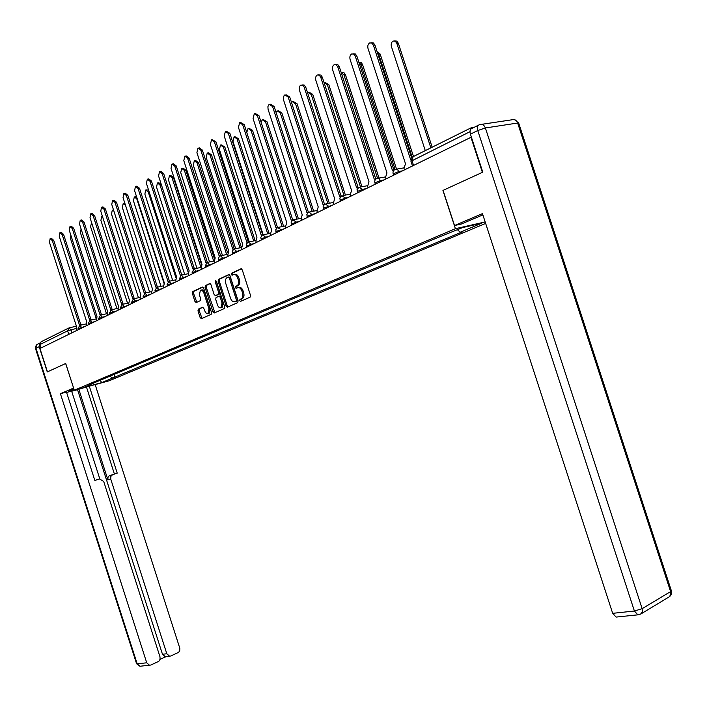 <?xml version="1.0" encoding="UTF-8"?>
<svg xmlns="http://www.w3.org/2000/svg" width="707" height="707" viewBox="0 0 707 707"><rect width="100%" height="100%" fill="white"/><g stroke="black" fill="none" stroke-linecap="round" stroke-linejoin="round"><path stroke-width="1.06" d="M239.682 300.643L240.61 301.359L250.084 297.179L250.499 295.376L242.245 269.835L240.893 268.837L231.534 273.255L231.242 274.528L232.17 275.217L233.372 274.652C235.166 274.13 236.589 275.191 237.64 277.851L238.33 279.963C239.037 282.747 238.595 284.674 237.004 285.752L235.749 286.326L235.466 287.581L236.394 288.288L237.596 287.74C239.399 287.228 240.822 288.306 241.882 290.966L242.563 293.078C243.27 295.844 242.837 297.753 241.255 298.822L239.965 299.397L239.682 300.643M238.365 287.555L238.719 287.475C240.521 286.971 241.944 288.041 243.005 290.701L243.685 292.813C244.383 295.57 243.95 297.488 242.377 298.548L241.078 299.123L241.299 301.049M241.476 268.846L232.656 273.008L232.815 274.917M234.22 274.466L234.503 274.404C236.288 273.874 237.711 274.943 238.763 277.595L239.452 279.707C240.159 282.491 239.717 284.417 238.126 285.487L236.872 286.061L237.057 287.988M198.349 309.118L197.969 310.833L200.169 317.664L201.424 318.654L211.172 314.35L211.543 312.627L203.598 288.023L202.335 287.051L192.693 291.602L192.331 293.334L194.982 301.58L196.237 302.552L200.355 300.661L200.726 298.928L199.401 294.819L200.408 290.153L202.317 290.48L203.651 292.362L209.016 308.941L208.035 313.555L207.505 313.705L205.578 312.733L203.731 308.243L202.476 307.253L198.349 309.118L199.454 308.853L199.074 310.567L202.052 318.38M39.742 343.293L39.177 346.695L47.272 371.935L65.716 363.486L47.449 371.855L39.954 348.489L471.375 137.105M65.707 363.478L74.297 390.229L109.187 380.79L485.647 223.412M470.924 137.176L482.386 172.349L442.944 190.439L455.396 228.688L74.297 390.229M226.152 306.158L227.46 307.165L237.693 302.649L238.118 300.855L229.969 275.615L228.644 274.625L218.498 279.415L218.101 281.2L226.152 306.158L227.265 305.884L228.078 306.891M224.252 308.579L214.274 312.98L213.001 311.981L205.048 287.342L205.437 285.584L209.643 283.595L210.925 284.576L214.168 294.625L215.449 295.614L218.286 294.324L218.684 292.548L215.29 282.04L215.573 280.794L216.483 281.483L224.658 306.82L224.269 308.57M40.926 348.012L39.831 344.601L41.103 341.773L68.234 328.269M474.406 127.198L471.463 127.64L470.111 130.68M109.859 376.204L112.634 378.042L101.711 382.628L84.61 387.25L93.006 383.327L438.817 237.137L462.82 227.513L481.626 223.253L460.284 232.205L457.438 229.784M112.634 378.042L462.873 231.613L460.284 232.205M455.396 228.688L485.17 221.954M114.057 374.427L115.011 377.397M95.445 382.673L95.639 382.213M100.226 380.278L101.711 382.628M229.209 274.634L219.621 279.159L219.214 280.944L227.265 305.884M237.234 300.837L236.111 301.102L236.394 299.856L229.245 277.727L228.326 277.029L227.053 277.63C225.48 278.699 225.038 280.617 225.745 283.383L230.615 298.442C231.649 301.076 233.054 302.145 234.83 301.668L237.234 300.837L237.508 299.591L236.394 299.856M228.502 276.994L230.367 277.471L237.508 299.591M237.216 300.837L235.952 301.403M210.191 283.613L206.55 285.328L206.161 287.086L214.901 312.706M216.342 295.411L219.4 294.059L219.806 292.291L216.413 281.793L215.29 282.04M216.342 281.174L216.413 281.793M217.535 305.053C218.41 307.262 219.577 308.146 221.044 307.713L222.069 303.029L220.204 297.249L218.905 296.251L216.059 297.55L215.679 299.308L217.535 305.053M221.494 307.598L222.148 307.439L223.182 302.755L222.069 303.029M219.135 296.206L220.027 295.994L221.318 296.984L223.182 302.755M202.971 307.262L199.454 308.853M208.512 313.44L209.139 313.289L210.129 308.676L209.016 308.941M201.062 290.003L202.874 289.897L204.597 291.717L210.129 308.676M202.874 287.069L193.806 291.346L193.435 293.078L196.829 302.278M430.846 147.851L396.821 43.321L395.31 41.227L393.198 41.033C391.413 42.128 390.821 43.967 391.413 46.556L425.278 150.626M394.603 40.918L396.804 41.103L398.315 43.198L432.163 147.197M371.184 42.782L373.437 42.977L374.957 45.107L411.58 157.705M410.732 159.976L373.411 45.23L371.891 43.1L369.779 42.897C368.002 44.011 367.41 45.884 368.02 48.509L405.491 163.75L403.98 168.346L404.448 169.777M412.172 157.166L378.678 54.174L377.246 52.141M377.087 51.638L380.163 54.05L413.489 156.494M395.116 169.459L361.074 64.717L358.891 62.349L359.386 62.216L361.374 62.72L362.558 64.576L396.547 169.15M482.872 214.884L461.291 224.031L454.521 225.542L482.457 213.62L612.677 613.331L634.4 611.025L477.755 130.53L470.411 134.153L482.801 172.163L443.077 190.377L454.521 225.542M617.114 616.981L616.106 617.078L612.677 613.331M470.411 134.153C469.581 130.954 470.155 129.01 472.135 128.329L478.383 125.219M73.873 388.912L68.835 391.254C69.136 391.722 73.325 390.741 81.402 388.311M65.645 363.504L73.608 388.081M73.537 388.099L60.413 393.702L66.476 392.058L94.853 480.486L99.572 478.939L94.835 480.451M99.793 478.878L71.619 391.086L66.599 392.447M166.101 656.591L165.244 656.688L162.469 654.249L77.549 389.672L71.672 391.263M77.549 389.672L87.341 386.702M99.572 478.939L103.708 481.476L159.985 656.838L160.056 659.331L158.836 661.301L150.821 665.04L139.942 666.259L137.167 663.82L146.738 662.804L149.53 665.269M60.413 393.702L146.738 662.804M162.469 654.249L166.817 653.763L169.592 656.211L170.811 655.981L178.632 652.34L179.702 650.785L179.843 648.337L95.162 384.59M160.047 659.357L166.189 656.582M112.599 474.671L110.831 476.385L110.76 479.152L107.844 479.629L108.021 477.26L109.161 475.855L117.229 473.151L89.294 386.172M166.817 653.763L110.76 479.152M107.95 480.026L78.786 389.15M109.788 475.555L114.41 474.043L86.484 387.065M114.41 474.043L117.229 473.151M394.108 170.087L392.376 170.246L355.179 55.853L353.836 54.13L351.768 53.926C350.053 55.005 349.497 56.834 350.098 59.423L386.968 172.915L385.518 177.422L385.978 178.827M353.102 53.812L355.382 53.997L356.867 56.1L393.852 169.919M393.596 169.963L394.594 169.715M375.894 179.048L374.25 179.207L337.778 66.918L336.32 64.832L334.314 64.62C332.644 65.671 332.113 67.465 332.705 70.002L369.01 181.805L367.613 186.224L368.064 187.611M335.56 64.505L337.858 64.691L339.316 66.776L375.726 178.88M375.408 178.942L376.407 178.694M377.538 178.261L343.982 74.942L341.189 72.547M341.781 72.582L344.044 72.768L345.467 74.792L379.005 178.067M360.526 186.975L327.385 84.875L324.08 82.639M325.193 82.525L328.861 84.716L361.966 186.71M343.964 195.371L311.257 94.526L308.022 92.308L307.527 92.617M309.083 92.193L312.733 94.358L345.414 195.097M358.228 187.753L356.664 187.912L320.757 77.275L319.325 75.216L317.363 74.995C315.755 76.02 315.242 77.779 315.835 80.271L351.573 190.43L350.239 194.761L350.69 196.131M318.548 74.88L320.863 75.066L322.286 77.125L358.14 187.585M357.76 187.655L358.785 187.408M341.092 196.201L339.59 196.36L304.231 87.332L302.835 85.3L300.917 85.07C299.361 86.06 298.875 87.792 299.45 90.249L334.658 198.8L333.377 203.059L333.81 204.403M302.039 84.955L304.098 84.981L305.76 87.173L341.066 196.025M340.633 196.104L341.702 195.848M324.451 204.411L323.019 204.562L288.182 97.106L284.948 94.853L284.152 95.454L283.295 97.699L283.542 99.926L318.221 206.939L316.992 211.119L317.416 212.445M285.999 94.738L289.711 96.93L324.486 204.226M324.009 204.323L325.167 204.049M327.871 203.519L295.579 103.902L292.415 101.702L291.505 102.471M293.414 101.587L297.046 103.726L329.312 203.245M308.287 212.383L306.909 212.533L272.593 106.589L269.429 104.353L268.66 104.945L267.891 106.713L268.086 109.338L302.251 214.84L301.067 218.94L301.491 220.248M270.428 104.238L274.113 106.412L308.376 212.197M307.854 212.294L309.109 212.012M312.22 211.428L280.334 113.023L277.241 110.84L275.995 112.236M278.196 110.725L281.801 112.846L313.661 211.154M292.592 220.133L291.257 220.275L257.436 115.815L254.343 113.597L253.053 118.484L286.733 222.519L285.593 226.549L286.008 227.84M255.289 113.482L258.948 115.63L292.725 219.939M292.159 220.054L293.493 219.762M296.993 219.117L265.514 121.896L262.483 119.73L261.024 122.019M263.384 119.616L266.972 121.71L298.425 218.843M277.33 227.672L276.039 227.804L242.704 124.785L239.673 122.576L238.436 127.384L271.638 229.987L270.542 233.955L270.958 235.228M240.574 122.461L244.207 124.591L277.498 227.468M276.897 227.592L278.487 227.309M282.173 226.593L251.082 130.53L248.122 128.374L246.752 132.448M248.97 128.267L252.54 130.335L283.595 226.311M262.491 235.007L261.237 235.131L228.379 133.508L225.409 131.316L224.225 136.036L256.95 237.252L255.899 241.149L256.305 242.404M226.258 131.202L229.872 133.305L262.695 234.795M262.05 234.918L263.782 234.662M267.75 233.867L237.039 138.934L234.132 136.796L232.965 141.365L263.137 234.662M234.945 136.69L238.489 138.74L269.164 233.575M248.06 242.148L246.84 242.262L214.424 141.992L211.526 139.818L210.386 144.449L242.66 244.322L241.653 248.157L242.05 249.394M212.33 139.712L215.918 141.789L248.281 241.918M247.609 242.059L249.412 241.812M253.689 240.937L223.359 147.118L220.513 144.997L219.4 149.486L249.226 241.776M221.291 144.891L224.799 146.915L255.103 240.645M234.017 249.094L232.815 249.2L200.85 150.255L198.004 148.099L196.917 152.65L228.75 251.206L227.778 254.98L228.175 256.199M198.773 147.993L199.489 147.896L202.335 150.052L234.256 248.855M233.557 249.005L235.404 248.776M240 247.821L210.041 155.089L207.248 152.977L206.17 157.405L235.678 248.714M207.982 152.88L208.689 152.774L211.473 154.886L241.414 247.53M220.345 255.863L219.161 255.952L187.629 158.306L184.845 156.159L183.802 160.639L215.202 257.914L214.265 261.617L214.654 262.827M235.537 287.563L236.173 288.323M185.57 156.053L186.321 155.947L189.105 158.094L220.593 255.616M219.868 255.766L221.768 255.554M237.137 300.139L237.092 299.688M235.466 287.581L235.979 288.27M231.878 274.67L231.419 274.89M226.655 254.529L197.05 162.857L194.319 160.763L193.285 165.111L222.449 255.404M195.017 160.666L195.751 160.56L198.481 162.645L227.619 252.859M207.036 262.465L205.861 262.536L174.753 166.136L172.022 164.006L171.023 168.416L202.008 264.445L201.106 268.094L201.486 269.287M172.72 163.909L173.489 163.794L176.22 165.924L207.292 262.191M206.541 262.35L208.468 262.156M213.647 261.06L184.394 170.431L181.717 168.354L180.727 172.632L209.546 261.926M182.379 168.257L183.14 168.142L185.817 170.219L214.38 258.7M194.063 268.89L192.905 268.952L162.203 173.781L159.526 171.66L158.562 175.99L189.149 270.808L188.274 274.396L188.654 275.58M160.189 171.562L160.993 171.448L163.662 173.56L194.328 268.607M193.55 268.766L195.512 268.589M198.331 309.127L199.392 308.862M200.921 267.29L172.057 177.819L169.433 175.751L168.478 179.958L196.961 268.271M170.06 175.654L170.847 175.539L173.471 177.598L201.575 264.718M181.407 275.147L180.267 275.2L149.972 181.222L147.348 179.127L146.42 183.387L176.609 277.011L175.769 280.546L176.149 281.713M147.975 179.03L148.806 178.898L151.422 181.001L181.69 274.855M180.895 275.023L182.874 274.855M188.133 272.213L160.012 185.022L157.44 182.972L156.521 187.108L184.686 274.466M158.041 182.874L158.845 182.751L161.284 184.412M169.088 281.262L167.957 281.298L138.042 188.486L135.47 186.401L134.586 190.59L164.377 283.065L163.573 286.547L163.944 287.696M136.071 186.303L136.919 186.171L139.491 188.256L169.362 280.953M168.549 281.13L170.546 280.971M175.875 277.692L148.267 192.048L145.739 190.015L144.864 194.089L172.711 280.502M146.322 189.918L148.585 190.086M157.087 287.228L155.938 287.236L126.412 195.565L123.884 193.497L123.036 197.615L152.456 288.969L151.678 292.398L152.04 293.529M124.459 193.4L125.325 193.267L127.852 195.335L157.343 286.892M156.512 287.077L158.527 286.936M163.997 283.304L136.805 198.914L134.321 196.891L133.473 200.903L161.019 286.388M134.878 196.802L136.531 196.626M151.51 291.699L144.219 293.043L115.055 202.476L112.581 200.417L111.759 204.482L140.817 294.722L140.074 298.098L140.428 299.22M113.129 200.328L114.013 200.187L116.487 202.237L145.615 292.698M144.767 292.884L146.791 292.751M125.546 205.401L123.177 203.598L122.364 207.558L149.601 292.124M123.707 203.51L124.856 203.289M133.941 298.743L132.775 298.699L103.982 209.219L101.552 207.178L100.765 211.172L129.461 300.342L128.736 303.674L129.098 304.779M102.073 207.089L102.975 206.939L105.405 208.98L134.171 298.354M133.305 298.548L135.337 298.425M113.703 210.509L112.289 210.156L111.503 214.053L138.448 297.735M122.762 304.284L121.613 304.231L93.165 215.803L90.779 213.77L90.019 217.712L118.369 305.831L118.025 310.205M91.274 213.691L92.193 213.532L94.579 215.555L122.991 303.886M122.117 304.081L124.158 303.975M102.497 216.563L101.658 216.554L100.898 220.398L127.543 303.206M111.847 309.701L110.707 309.622L82.604 222.228L80.253 220.213L79.529 224.092L107.535 311.195L107.217 315.508M80.739 220.133L81.667 219.974L84.009 221.989L112.077 309.277M111.193 309.48L113.235 309.383M91.636 222.732L90.54 226.593L116.894 308.544M101.189 314.986L100.049 314.898L72.282 228.511L69.984 226.505L69.286 230.332L96.956 316.427L96.656 320.686M70.444 226.426L71.38 226.267L73.678 228.264L101.419 314.553M100.518 314.756L102.568 314.668M81.093 228.935L80.412 232.656L106.492 313.767M90.77 320.147L89.639 320.05L62.198 234.644L59.936 232.656L59.273 236.43L86.616 321.544L86.342 325.741M60.378 232.576L61.332 232.409L63.595 234.397L91.009 319.705M90.098 319.918L92.14 319.838M70.833 235.148L70.506 238.586L96.099 318.203M80.589 325.202L79.467 325.079L52.345 240.636L50.126 238.666L49.481 242.386L76.515 326.546L76.25 330.69M50.551 238.595L51.514 238.418L53.732 240.389L80.828 324.734M79.909 324.955L81.95 324.884M75.711 328.614L67.625 330.841L39.831 344.601M71.981 332.785L70.992 329.718L68.906 327.942L67.625 330.841L68.756 334.367M84.752 326.519L78.062 328.631M82.03 327.854L79.741 325.397L78.044 328.587L78.38 329.648M95.047 321.473L88.287 323.612M92.308 322.816L89.983 320.333L88.269 323.559L88.614 324.628M105.582 316.312L98.75 318.468M102.833 317.655L100.465 315.154L98.733 318.415L99.077 319.502M116.372 311.018L109.461 313.21M113.606 312.379L111.193 309.852L109.444 313.157L109.788 314.244M127.41 305.61L120.429 307.819M124.635 306.971L122.178 304.417L120.402 307.766L120.764 308.871M138.722 300.06L131.652 302.304M135.93 301.429L133.429 298.858L131.635 302.243L131.997 303.356M150.308 294.377L143.168 296.657M147.507 295.756L144.953 293.158L143.141 296.587L143.503 297.718M162.177 288.562L154.957 290.86M159.367 289.941L156.76 287.325L154.93 290.789L155.301 291.929M174.346 282.588L167.046 284.921M171.527 283.975L168.867 281.342L167.02 284.85L167.391 286.008M186.834 276.472L179.437 278.841M183.988 277.86L181.284 275.2L179.41 278.761L179.79 279.928M199.63 270.198L192.154 272.593M196.785 271.594L194.018 268.907L192.127 272.513L192.507 273.689M212.772 263.755L205.198 266.185M209.908 265.16L207.08 262.447L205.171 266.097L205.551 267.29M226.249 257.145L218.587 259.61M223.377 258.55L220.496 255.819L219.886 256.075L218.507 257.869L218.949 260.724M240.097 250.358L232.338 252.859M237.207 251.772L233.946 249.12L232.258 251.091L232.7 253.981M254.317 243.385L246.46 245.921M251.418 244.799L251.171 244.03L248.086 242.13L246.372 244.127L246.823 247.052M268.925 236.218L260.971 238.798M266.026 237.64L262.942 234.83L262.306 235.104L260.812 237.313L261.334 239.938M283.94 228.856L275.88 231.481M281.033 230.288L280.776 229.492L277.551 227.566L275.792 229.625L276.251 232.63M299.388 221.282L291.222 223.951M296.463 222.714L296.206 221.91L292.91 219.974L291.125 222.06L291.593 225.109M315.269 213.496L306.997 216.201M312.344 214.928L309.047 212.038L308.385 212.321L306.829 214.636L307.377 217.367M331.618 205.481L323.232 208.229M328.684 206.921L328.419 206.09L325.317 203.996L324.646 204.288L323.134 206.276L323.612 209.405M348.454 197.226L339.952 200.028M345.511 198.667L345.246 197.827L341.711 195.848L339.846 198.04L340.332 201.212M365.784 188.725L362.567 189.317L357.168 191.579M362.85 190.174L362.567 189.317L358.953 187.328L357.053 189.556L357.548 192.764M383.654 179.967L380.428 180.55L374.904 182.866M380.711 181.416L379.27 178.774L377.078 178.411C375.152 179.225 374.41 180.656 374.851 182.715L375.293 184.067M402.071 170.944L398.836 171.509L393.189 173.895M399.119 172.384L397.652 169.707L395.399 169.353C393.445 170.184 392.685 171.633 393.136 173.728L393.587 175.097M470.014 131.67L410.961 161.276M413.524 165.323L411.925 160.418L413.127 156.671L470.738 128.002M413.171 156.662L411.642 160.569M242.307 298.584L241.193 298.849M243.685 292.813L242.563 293.078M243.005 290.701L241.882 290.966M238.082 285.504L236.969 285.769M239.452 279.707L238.33 279.963M238.763 277.595L237.64 277.851M219.214 280.944L218.101 281.2M219.621 279.159L218.498 279.415L219.621 279.159M230.367 277.471L229.245 277.727M214.106 311.707L213.001 311.981M206.161 287.086L205.048 287.342M206.55 285.328L205.437 285.584L206.55 285.336M216.572 295.358L215.449 295.614M219.4 294.059L218.286 294.324L219.409 294.05M219.806 292.291L218.684 292.548M221.318 296.984L220.204 297.249M204.915 292.512L203.802 292.769M196.095 301.315L194.982 301.58M193.435 293.078L192.331 293.334M193.806 291.346L192.702 291.602L193.806 291.346M201.274 317.39L200.169 317.664M199.074 310.567L197.969 310.833M398.315 43.198L396.821 43.321M373.411 45.23L374.957 45.107M380.163 54.05L378.678 54.174M362.558 64.576L361.074 64.717M481.644 124.335L511.912 119.801C514.475 118.953 516.384 120.031 517.648 123.027L518.761 123.301L671.27 590.469L670.607 591.591L517.648 123.027L485.391 127.967L642.15 608.674L670.607 591.591L670.766 594.658L669.096 596.92M640.604 614.136L642.327 611.811L642.15 608.674L634.4 611.025L637.855 614.834L638.739 614.772M477.755 130.53L485.391 127.967C484.109 124.892 482.174 123.778 479.611 124.635L479.47 124.679C477.49 125.369 476.925 127.313 477.755 130.53M39.177 346.695L35.986 348.268L137.167 663.82L136.592 663.776L139.942 666.259L140.852 666.171M136.566 663.687L35.518 348.578L35.986 348.268C35.491 346.13 36.128 344.724 37.904 344.035L39.786 343.098M35.536 348.639L37.038 344.442M355.321 56.242L356.867 56.1M337.778 66.918L339.316 66.776M345.467 74.792L343.982 74.942M328.861 84.716L327.385 84.875M312.733 94.358L311.257 94.526M320.757 77.275L322.286 77.125M304.231 87.332L305.76 87.173M288.182 97.106L289.711 96.93M297.046 103.726L295.579 103.902M272.593 106.589L274.113 106.412M281.801 112.846L280.334 113.023M257.436 115.815L258.948 115.63M266.972 121.71L265.514 121.896M242.704 124.785L244.207 124.591M252.54 130.335L251.082 130.53M228.379 133.508L229.872 133.305M238.489 138.74L237.039 138.934M214.424 141.992L215.918 141.789M224.799 146.915L223.359 147.118M200.85 150.255L202.335 150.052M211.473 154.886L210.041 155.089M187.629 158.306L189.105 158.094M198.481 162.645L197.05 162.857M174.753 166.136L176.22 165.924M185.817 170.219L184.394 170.431M162.203 173.781L163.662 173.56M173.471 177.598L172.057 177.819M149.972 181.222L151.422 181.001M161.408 184.801L160.012 185.022M138.042 188.486L139.491 188.256M149.168 191.906L148.267 192.048M126.412 195.565L127.852 195.335M115.055 202.476L116.487 202.237M103.982 209.219L105.405 208.98M93.165 215.803L94.579 215.555M82.604 222.228L84.009 221.989M72.282 228.511L73.678 228.264M62.198 234.644L63.595 234.397M52.345 240.636L53.732 240.389M403.856 167.886L396.433 169.176M385.395 176.936L378.051 178.235M367.481 185.711L360.217 187.028M350.106 194.231L342.922 195.565M333.236 202.502L326.13 203.846M316.842 210.545L309.825 211.888M300.917 218.357L293.979 219.709M285.442 225.948L278.576 227.309M270.383 233.337L263.605 234.697M255.748 240.521L249.032 241.891M241.494 247.512L234.857 248.891M227.619 254.326L221.061 255.695M214.106 260.963L207.619 262.332M200.947 267.423L194.531 268.793M188.115 273.724L181.77 275.094M175.61 279.866L169.335 281.236M163.414 285.858L157.201 287.228M139.906 297.408L133.835 298.769M128.568 302.976L122.567 304.328M117.512 308.411L111.565 309.763M106.704 313.722L100.827 315.066M96.143 318.91L90.328 320.253M85.83 323.974L80.077 325.317M412.446 165.853L410.9 161.099L412.49 156.954M69.277 327.845L76.4 326.192M242.377 298.548L241.255 298.822M238.126 285.487L237.004 285.752M222.148 307.439L221.044 307.713M209.139 313.289L208.035 313.555M671.42 590.893C672.021 593.403 671.297 595.382 669.246 596.832L640.807 614.012L637.855 614.834L616.106 617.078M518.655 122.991L514.493 119.624M169.592 656.211L165.244 656.688M113.527 209.944L112.793 210.067"/></g></svg>

